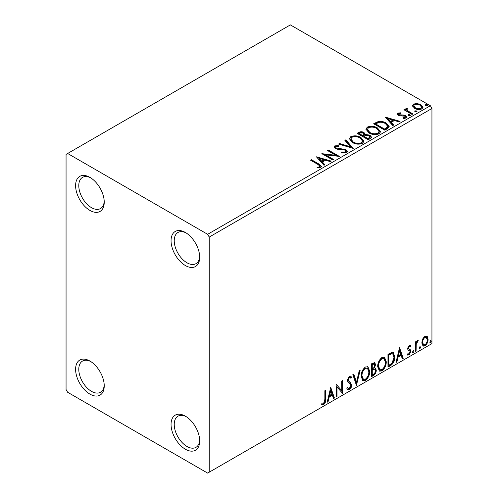 <?xml version="1.0" encoding="UTF-8"?>
<svg xmlns="http://www.w3.org/2000/svg" width="498" height="498" viewBox="0 0 498 498"><rect width="100%" height="100%" fill="white"/><g stroke="black" fill="none" stroke-linecap="round" stroke-linejoin="round"><path stroke-width="0.75" d="M185.368 232.466L185.368 232.466A20.25 11.691 -120 0 0 171.051 240.733A20.25 11.691 -120 0 0 185.368 265.534A20.25 11.691 -120 0 0 199.686 257.267A20.25 11.691 -120 0 0 185.368 232.466M199.661 256.308A17.996 10.39 60 0 1 195.957 263.666A17.996 10.39 60 0 1 186.962 262.776A17.996 10.39 60 0 1 175.203 246.915A17.996 10.39 60 0 1 177.96 232.491A17.996 10.39 60 0 1 186.19 232.964M89.92 177.363L89.92 177.363A20.25 11.691 -120 0 0 75.603 185.63A20.25 11.691 -120 0 0 89.92 210.424A20.25 11.691 -120 0 0 104.238 202.157A20.25 11.691 -120 0 0 89.92 177.363M104.213 201.198A17.996 10.39 60 0 1 100.509 208.562A17.996 10.39 60 0 1 91.514 207.672A17.996 10.39 60 0 1 79.755 191.811A17.996 10.39 60 0 1 82.512 177.388A17.996 10.39 60 0 1 90.742 177.861M89.92 361.05L89.92 361.05A20.25 11.691 -120 0 0 75.603 369.317A20.25 11.691 -120 0 0 89.92 394.117A20.25 11.691 -120 0 0 104.238 385.85A20.25 11.691 -120 0 0 89.92 361.05M104.213 384.892A17.996 10.39 60 0 1 100.509 392.25A17.996 10.39 60 0 1 91.514 391.36A17.996 10.39 60 0 1 79.755 375.498A17.996 10.39 60 0 1 82.512 361.075A17.996 10.39 60 0 1 90.742 361.548M185.368 416.154L185.368 416.154A20.25 11.691 -120 0 0 171.051 424.421A20.25 11.691 -120 0 0 185.368 449.221A20.25 11.691 -120 0 0 199.686 440.954A20.25 11.691 -120 0 0 185.368 416.154M199.661 439.995A17.996 10.39 60 0 1 195.957 447.36A17.996 10.39 60 0 1 186.962 446.463A17.996 10.39 60 0 1 175.203 430.608A17.996 10.39 60 0 1 177.96 416.185A17.996 10.39 60 0 1 186.19 416.658M66.06 154.399L66.06 389.523L67.647 392.275L207.641 473.1L209.228 472.179L209.228 237.06L207.641 234.303L67.647 153.484L66.06 154.399M412.525 106.174L413.483 104.063L417.131 103.503L420.86 104.692L422.995 107.4L421.912 108.925C419.31 109.865 416.863 109.666 414.579 108.321L412.419 105.595M406.984 108.969L407.52 110.687L412.91 113.955L412.058 114.447L403.922 109.747L404.774 109.255L405.976 109.946L405.652 109.043L406.125 108.315L407.053 108.097L407.507 108.832L406.692 109.454L406.692 110.195M398.892 113.637L399.159 114.752L404.027 115.082L405.565 115.648L406.748 117.148L406.107 118.045L403.243 118.424L402.982 117.709L405.011 117.522L405.378 117.005L404.75 116.165L399.875 115.835L398.344 115.268L397.255 113.924L397.84 113.096L400.653 112.809L400.846 113.5L398.892 113.637L398.618 114.77M387.376 128.696L384.786 130.19L373.656 123.759L378.393 121.487C381.449 121.17 384.058 121.705 386.211 123.099L389.193 126.554L387.376 128.696M368.227 139.751L357.091 133.321L358.666 132.412C360.446 131.484 362.22 131.522 363.994 132.524L365.314 134.497L369.921 135.126L371.483 137.099L370.456 138.469L368.227 139.751M365.351 134.205L365.314 135.232L369.921 135.861L369.921 135.126M353.238 148.404L338.534 144.04L339.468 143.499L350.623 146.81L344.884 140.374L345.811 139.832L353.238 148.404M333.822 159.615L332.963 160.113L321.833 153.683L335.702 155.264L327.398 150.464L328.257 149.973L339.387 156.403L325.536 154.834L333.822 159.615M317.961 164.471L310.553 160.194L311.406 159.696L318.925 164.041L321.552 166.444L320.793 167.465L317.407 167.938L316.983 167.197L318.919 167.048L320.015 166.245L317.961 164.471M207.641 234.303L430.353 105.725L290.359 24.9L67.647 153.484M316.404 156.814L331.251 161.097L330.317 161.638L325.605 160.238L322.48 162.043L324.901 164.763L323.974 165.305L316.404 156.814M346.459 152.649L341.522 152.687L341.653 151.958L345.257 152.027L345.83 151.199L344.927 150.035L343.552 149.568L337.557 149.232L335.422 148.504L334.114 146.898L334.812 145.858L338.845 145.702L338.864 146.487L335.945 146.524L335.528 147.097L336.231 147.981L345.799 149.549L347.268 151.485L346.459 152.649M352.428 142.503L349.378 138.718L350.76 136.651C354.389 135.344 357.788 135.637 360.944 137.523L363.951 141.314L362.532 143.368C358.927 144.644 355.56 144.352 352.428 142.503M368.993 132.941L365.937 129.156L367.319 127.09C370.954 125.782 374.347 126.075 377.503 127.961L380.509 131.752L379.09 133.806C375.486 135.083 372.124 134.79 368.993 132.941M385.215 117.086L400.062 121.369L399.135 121.91L394.416 120.51L391.291 122.315L393.713 125.035L392.785 125.577L385.215 117.086M408.559 115.561L408.341 114.615L409.985 114.733L410.203 115.685L408.559 115.561M408.099 114.97L408.341 114.615L408.341 115.349L409.985 115.474L409.985 114.733M410.445 115.331L410.203 115.685M415.127 111.77L414.909 110.824L416.552 110.942L416.77 111.894L415.127 111.77M414.666 111.178L414.909 110.824L414.909 111.558L416.552 111.677L416.552 110.942M417.013 111.533L416.77 111.894M425.834 105.588L425.616 104.636L427.259 104.761L427.477 105.713L425.834 105.588M425.373 104.997L425.616 104.636L425.616 105.377L427.259 105.495L427.259 104.761M427.72 105.352L427.477 105.713M422.634 339.132L424.95 336.237L427.253 336.455L428.087 339.319C428.106 341.97 427.06 344.186 424.95 345.967L423.082 346.147L421.806 342.941L422.634 339.132M426.805 336.082L427.253 336.455L426.618 336.088L427.452 338.951L428.087 339.319M415.239 351.407L415.239 342.008L416.091 341.516L416.091 342.898L417.585 340.489L418.233 340.439L416.228 344.454L416.091 350.916L415.239 351.407M410.452 346.751L409.356 346.396L408.528 348.139L408.734 348.874L410.676 350.038L410.956 351.333L409.151 355.086L407.389 354.831L407.874 353.68L409.051 353.991L410.097 351.874L409.898 351.096L407.943 349.97L407.669 348.681L409.3 345.276L410.956 345.656L410.452 346.751L409.424 346.035M410.489 345.282L410.956 345.656L410.321 345.288L409.86 346.291M408.734 348.874L408.099 348.507L408.734 348.874M409.593 349.347L410.171 349.577M407.762 355.18L407.389 354.831M409.898 351.096L409.032 350.536M409.256 350.729L408.428 350.43M390.557 365.656L387.967 367.151L387.967 354.29L392.306 352.254L393.264 352.484L394.821 356.929C394.951 360.564 393.526 363.472 390.557 365.656L389.922 365.289L387.967 366.416M371.408 376.712L371.408 363.851L374.782 362.581L375.548 364.648L374.508 367.985L375.448 368.153L376.264 370.257C376.251 372.386 375.374 374.11 373.637 375.424L371.408 376.712M356.419 385.365L352.852 374.571L353.785 374.029L356.493 382.221L359.201 370.904L360.129 370.363L356.419 385.365M337.003 396.576L336.144 397.068L336.144 384.213L341.715 390.588L341.715 380.995L342.574 380.503L342.574 393.364L337.003 387.008L337.003 396.576L336.144 396.333M324.87 399.278L324.87 390.725L325.723 390.227L325.723 398.91C326.065 401.046 325.387 402.944 323.688 404.594L321.584 404.326L322.019 403.081L323.681 403.28L324.87 399.278M322.013 404.619L321.584 404.326M209.228 472.179L431.94 343.601L431.94 108.477L209.228 237.06M330.722 387.344L334.432 398.058L333.504 398.599L332.359 395.138L329.228 396.943L328.082 401.724L327.155 402.266L330.722 387.344M349.359 389.772L347.909 389.878L346.857 388.409L347.548 387.357L348.413 388.521L349.297 388.49L350.853 385.415L350.573 384.313L347.865 382.078L347.423 380.372L349.415 376.22L350.679 376.146L351.563 377.154L350.897 378.337L350.175 377.49L349.403 377.546L348.283 379.825L348.799 381.188L349.857 381.854L351.706 384.935C351.694 386.871 350.909 388.484 349.359 389.772L348.718 389.405L347.61 389.641M361.131 376.276C361.069 372.641 362.476 369.553 365.358 367.014L367.941 366.789L369.697 371.265C369.753 374.907 368.327 377.982 365.426 380.497L362.893 380.702L361.131 376.276M377.689 366.715C377.627 363.079 379.04 359.992 381.922 357.452L384.5 357.228L386.255 361.704C386.311 365.345 384.886 368.42 381.985 370.935L379.451 371.141L377.689 366.715M399.533 347.616L403.243 358.33L402.316 358.871L401.17 355.41L398.039 357.215L396.9 361.996L395.966 362.532L399.533 347.616M413.24 350.586L413.95 351.239L413.24 352.727L412.525 352.067L413.24 350.586L413.67 350.548M413.284 350.561L412.605 352.36L413.24 352.727L412.817 352.758M419.808 346.789L420.517 347.448L419.808 348.936L419.092 348.276L419.808 346.789L420.237 346.757M419.851 346.77L419.173 348.569L419.808 348.936L419.384 348.967M430.515 340.607L431.224 341.267L430.515 342.755L429.799 342.095L430.515 340.607L430.944 340.576M430.558 340.588L429.88 342.387L430.515 342.755L430.091 342.786M430.353 105.725L431.94 108.477M325.088 390.594L325.088 398.543C325.431 400.678 324.752 402.577 323.053 404.227L323.688 404.594M323.053 404.227L321.671 404.388M330.579 387.948L333.797 397.69L334.432 398.058M333.797 397.69L333.299 397.983M329.228 396.943L328.593 396.576L331.718 394.771L332.359 395.138M328.593 396.576L327.447 401.357L328.082 401.724M330.79 390.407L330.155 390.04L328.96 395.045L329.595 395.412L331.992 394.03L330.79 390.407L329.595 395.412M336.144 384.288L341.715 390.588M341.933 380.87L341.933 392.941M342.02 393.04L342.574 393.364M336.368 396.209L336.368 386.641L337.003 387.008M347.318 387.712L348.413 388.521M350.343 376.015L351.563 377.154M350.928 376.787L350.418 377.689M350.175 377.49L348.768 377.179L349.403 377.546M348.768 377.179L347.648 379.457L348.283 379.825M347.648 379.457L348.164 380.821L348.799 381.188M348.164 380.821L349.857 381.854M349.223 381.487L351.706 384.935M351.071 384.568C351.059 386.504 350.275 388.116 348.718 389.405M353.35 374.278L355.852 381.854L356.493 382.221M359.288 370.848L356.07 384.313M367.617 366.634L369.062 370.898L369.697 371.265M369.062 370.898C369.118 374.54 367.692 377.615 364.791 380.13L365.426 380.497M364.791 380.13L362.588 380.484M367.449 368.19L364.76 367.947C362.438 370.002 361.299 372.485 361.349 375.405L362.762 378.972L363.397 379.339L365.395 379.196C367.748 377.173 368.894 374.695 368.837 371.757L367.449 368.19L365.395 368.315C363.073 370.369 361.934 372.853 361.99 375.772L363.397 379.339M364.76 367.947L365.395 368.315M361.349 375.405L361.99 375.772M374.428 362.463L374.913 364.281L375.548 364.648M374.913 364.281L374.44 366.59M373.874 367.624L374.508 367.985M375.094 368.022L375.629 369.89L376.264 370.257M375.629 369.89C375.617 372.018 374.739 373.743 373.002 375.056L373.637 375.424M373.002 375.056L371.408 375.978M374.82 369.323L373.425 368.862L371.633 369.753L371.633 374.533L372.267 374.901L373.245 374.334C374.608 373.568 375.33 372.38 375.405 370.755L374.82 369.323L374.06 369.23L372.267 370.12L372.267 374.901M374.259 363.945L373.625 363.577L371.633 364.312L371.633 368.433L372.703 368.545C373.986 367.817 374.652 366.69 374.695 365.165L374.259 363.945L372.267 364.679L372.267 368.8M372.516 363.795L373.151 364.163M371.633 364.312L372.267 364.679M371.633 369.753L372.267 370.12M373.425 368.862L374.06 369.23M384.176 357.078L385.62 361.336L386.255 361.704M385.62 361.336C385.676 364.978 384.251 368.053 381.35 370.568L381.985 370.935M381.35 370.568L379.146 370.929M384.008 358.628L381.325 358.386C378.997 360.44 377.858 362.924 377.914 365.843L379.32 369.416L379.962 369.784L381.96 369.634C384.307 367.611 385.458 365.134 385.402 362.195L384.008 358.628L381.96 358.753C379.632 360.807 378.492 363.291 378.548 366.211L379.962 369.784M381.325 358.386L381.96 358.753M377.914 365.843L378.548 366.211M392.941 352.335L394.186 356.562L394.821 356.929M394.186 356.562C394.316 360.197 392.891 363.104 389.922 365.289M392.748 353.904L391.216 353.362L388.191 354.75L388.191 364.972L388.826 365.339L392.038 363.154L393.968 357.421L392.748 353.904L391.851 353.729L388.826 355.118L388.826 365.339M388.191 354.75L388.826 355.118M391.216 353.362L391.851 353.729M399.39 348.22L402.608 357.962L403.243 358.33M402.608 357.962L402.11 358.255M398.039 357.215L397.404 356.848L400.535 355.043L401.17 355.41M397.404 356.848L396.259 361.629L396.9 361.996M399.601 350.679L398.966 350.312L397.771 355.317L398.406 355.684L400.803 354.302L399.601 350.679L398.406 355.684M409.817 346.384L408.721 346.029L409.356 346.396M408.721 346.029L407.893 347.772L408.528 348.139M407.893 347.772L408.099 348.507M409.835 349.422L410.676 350.038M410.035 349.671L410.321 350.966L410.956 351.333M410.321 350.966L408.509 354.719L409.151 355.086M408.509 354.719L407.476 354.937M413.315 350.872L413.95 351.239M415.457 341.883L415.457 342.531L416.091 342.898M417.424 340.601L417.193 341.304L417.828 341.672M417.193 341.304L416.807 341.36L417.442 341.728M415.892 342.786L415.593 344.087L416.228 344.454M415.593 344.087L415.457 350.548L416.091 350.916M419.882 347.081L420.517 347.448M427.452 338.951C427.471 341.603 426.425 343.819 424.315 345.6L424.95 345.967M424.315 345.6L422.777 345.917M426.232 337.308L424.308 337.028C422.752 338.428 421.987 340.115 422.024 342.089L422.951 344.541L424.943 344.815C426.506 343.452 427.272 341.784 427.228 339.817L426.232 337.308L424.943 337.395C423.387 338.796 422.621 340.483 422.659 342.456L423.593 344.909M424.308 337.028L424.943 337.395M422.024 342.089L422.659 342.456M430.589 340.9L431.224 341.267M311.188 160.561L311.406 159.696M311.406 160.431L318.925 164.776L321.478 166.799M316.983 167.932L318.919 167.782L318.919 167.048M318.919 167.782L319.641 167.546L319.641 166.811M319.641 167.546L320.015 166.245M317.145 157.642L330.411 161.582M324.472 165.012L322.48 162.778L322.48 162.043M319.162 158.327L319.162 159.061L321.702 161.906L324.098 160.524L324.098 159.79L319.162 158.327L321.702 161.171L324.098 159.79M321.702 161.906L321.702 161.171M323.171 154.455L335.702 155.999L335.702 155.264M328.033 150.832L328.257 149.973M328.257 150.707L338.074 156.372M333.187 159.983L325.536 155.569L325.536 154.834M341.653 152.718L341.653 151.958M341.653 152.693L345.257 152.762L345.257 152.027M345.257 152.762L345.83 151.199M334.183 147.265L334.812 145.858M334.812 146.593L338.845 146.437L338.845 145.702M335.528 147.097L336.231 148.721L336.231 147.981M336.231 148.721L338.186 149.251L338.186 148.516M338.186 149.251L340.352 149.282L340.352 148.547M340.352 149.282L345.799 150.284L345.799 149.549M345.799 150.284L347.212 151.834M339.375 144.289L339.468 143.499M339.468 144.233L350.623 147.545L350.623 146.81M345.313 140.859L345.811 140.567L345.811 139.832M345.811 140.567L352.64 148.23M349.409 139.098L350.76 137.386L350.76 136.651M350.76 137.386C354.389 136.079 357.788 136.371 360.944 138.257L360.944 137.523M360.944 138.257L363.92 141.675M350.835 138.967L350.835 139.701L353.281 142.739C355.777 144.221 358.467 144.464 361.361 143.461L362.525 141.718L362.525 140.984L360.085 138.014C357.576 136.52 354.862 136.278 351.937 137.286L350.835 138.967L353.281 142.005C355.777 143.486 358.467 143.729 361.361 142.727L362.525 140.984M361.361 143.461L361.361 142.727M353.281 142.739L353.281 142.005M357.726 133.688L358.666 133.147C360.446 132.219 362.22 132.256 363.994 133.259L363.994 132.524M363.994 133.259L365.314 135.232M369.921 135.861L371.421 137.454M363.801 136.209L363.801 136.944L367.941 139.334L370.033 137.591L370.033 136.857L369.062 135.618L365.731 135.244L363.801 136.209L367.941 138.6L370.033 136.857M359.089 133.489L359.089 134.223L362.662 136.284L364.119 134.958L364.119 134.223L363.154 133.034L359.979 132.972L359.089 133.489L362.662 135.549L364.119 134.223M363.098 136.029L363.098 135.294M362.662 136.284L362.662 135.549M368.925 138.768L368.925 138.033M367.941 139.334L367.941 138.6M365.968 129.536L367.319 127.824L367.319 127.09M367.319 127.824C370.954 126.517 374.347 126.809 377.503 128.696L377.503 127.961M377.503 128.696L380.478 132.113M367.393 129.405L367.393 130.14L369.846 133.178C372.336 134.665 375.025 134.902 377.92 133.9L379.084 132.157L379.084 131.422L376.644 128.453C374.141 126.959 371.421 126.716 368.495 127.725L367.393 129.405L369.846 132.443C372.336 133.925 375.025 134.167 377.92 133.165L379.084 131.422M377.92 133.9L377.92 133.165M369.846 133.178L369.846 132.443M374.291 124.127L378.393 122.222L378.393 121.487M378.393 122.222C381.449 121.904 384.058 122.44 386.211 123.834L386.211 123.099M386.211 123.834L389.15 126.922M375.654 123.927L375.654 124.662L384.506 129.773L387.432 127.756L387.674 126.984L387.674 126.249L385.352 123.591C383.591 122.446 381.468 122.035 378.99 122.359L375.654 123.927L384.506 129.038L387.432 127.021L387.674 126.249M384.506 129.773L384.506 129.038M387.432 127.756L387.432 127.021M385.956 117.914L399.222 121.854M393.283 125.284L391.291 123.05L391.291 122.315M387.973 118.599L387.973 119.333L390.513 122.178L392.91 120.796L392.91 120.062L387.973 118.599L390.513 121.444L392.91 120.062M390.513 122.178L390.513 121.444M397.342 114.303L397.84 113.096M397.84 113.83L399.303 113.494M400.653 113.482L400.653 112.809M398.892 114.372L399.159 115.486L399.159 114.752M399.159 115.486L400.106 115.791L400.106 115.057M400.106 115.791L404.027 115.816L404.027 115.082M404.027 115.816L405.565 116.383L405.565 115.648M405.565 116.383L406.667 117.491M404.102 118.493L405.011 118.256L405.011 117.522M405.011 118.256L405.378 117.005M404.557 110.114L404.774 109.255M404.774 109.99L405.976 110.681L405.976 109.946M405.727 109.454L406.125 108.315M406.125 109.05L407.053 108.832L407.053 108.097M406.984 109.703L407.52 111.421L407.52 110.687M407.52 111.421L412.276 114.322M412.462 105.962L413.483 104.798L413.483 104.063M413.483 104.798L417.131 104.238L417.131 103.503M417.131 104.238L420.86 105.427L420.86 104.692M420.86 105.427L422.945 107.761M413.757 105.719L413.757 106.454L415.438 108.564C417.125 109.579 418.943 109.753 420.91 109.081L421.669 107.219L420.007 105.19C418.32 104.175 416.477 103.989 414.485 104.636L413.757 105.719L415.438 107.829C417.125 108.844 418.943 109.018 420.91 108.346L421.669 107.219M420.91 109.081L420.91 108.346M415.438 108.564L415.438 107.829M325.088 398.543L325.723 398.91M372.062 369.497L372.697 369.865M388.751 354.427L389.386 354.794M415.457 347.386L416.091 347.753M318.925 164.776L318.925 164.041M358.666 133.147L358.666 132.412M375.336 123.523L375.336 122.788M385.427 129.237L385.427 128.503M401.799 115.785L401.799 115.05M410.178 113.108L410.178 112.374"/></g></svg>
